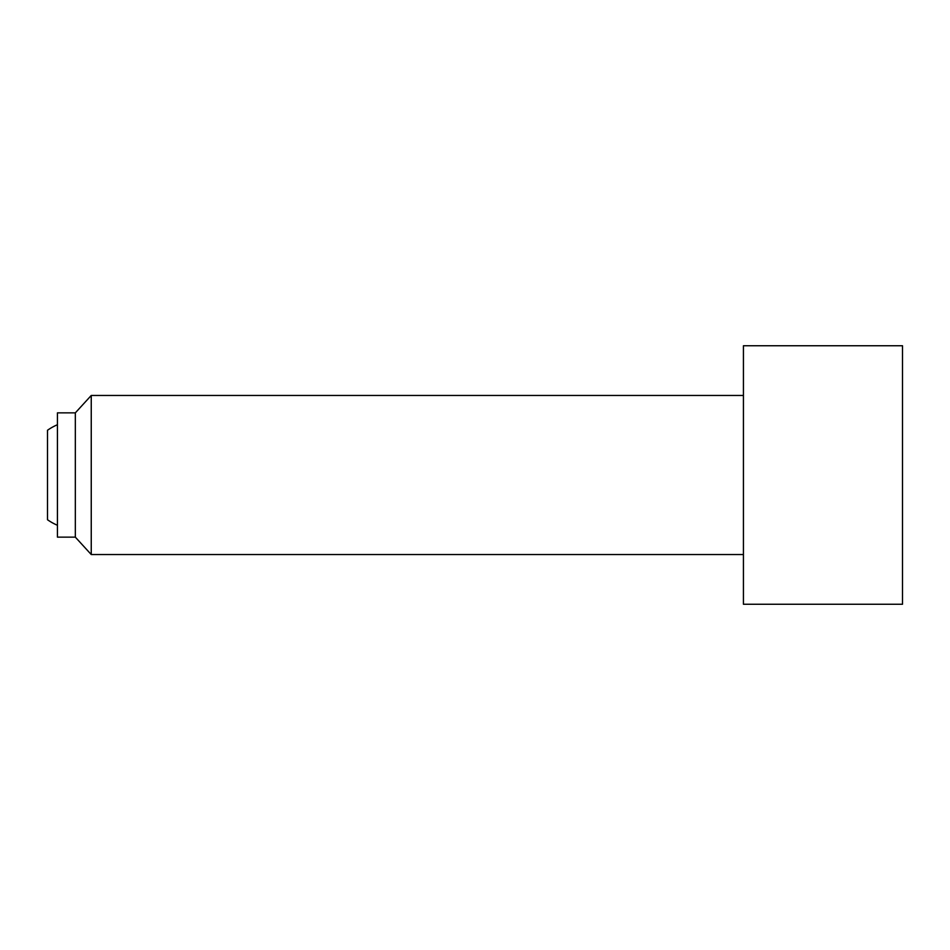 <?xml version="1.0" encoding="UTF-8"?>
<svg xmlns="http://www.w3.org/2000/svg" width="950" height="950" viewBox="0 0 950 950"><rect width="100%" height="100%" fill="white"/><g stroke="black" fill="none" stroke-linecap="round" stroke-linejoin="round"><path stroke-width="1.43" d="M57.439 525.279A54.684 54.684 0 0 1 47.5 519.733L47.5 430.267A54.684 54.684 0 0 1 57.439 424.721M743.434 345.753L743.434 604.247L902.5 604.247L902.5 345.753L743.434 345.753M743.434 395.461L91.248 395.461L91.248 554.539L75.335 537.142L57.439 537.142L57.439 412.858L75.335 412.858L75.335 537.142M75.335 412.858L91.248 395.461M743.434 554.539L91.248 554.539"/></g></svg>
